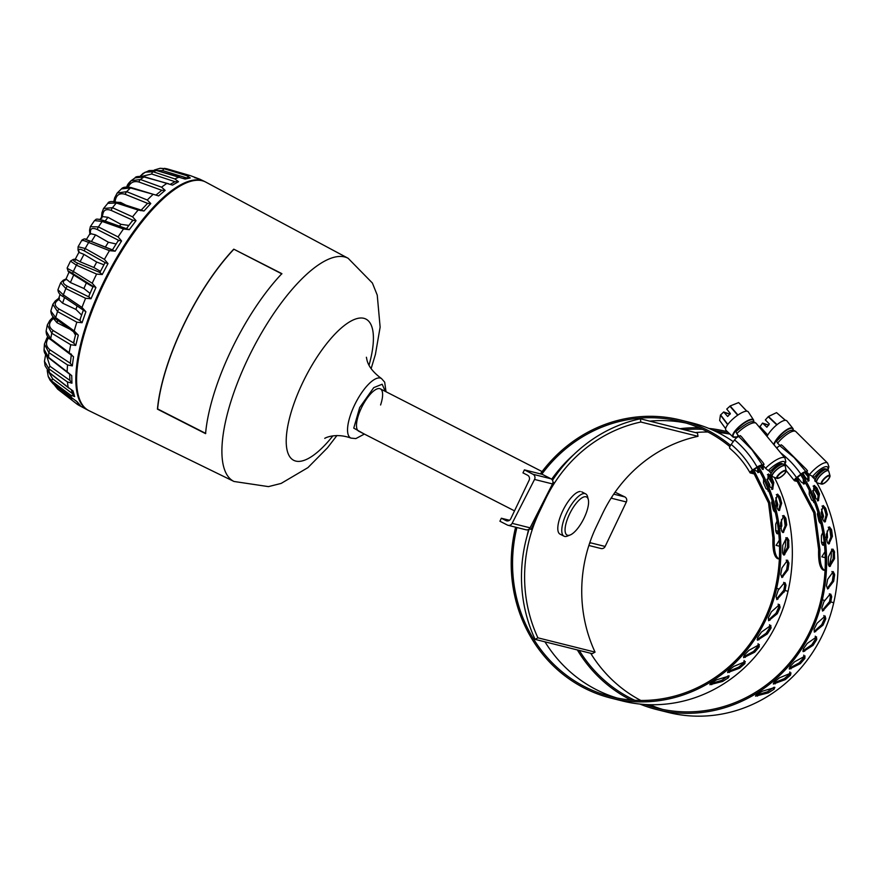 <?xml version="1.0" encoding="UTF-8"?>
<svg xmlns="http://www.w3.org/2000/svg" width="882" height="882" viewBox="0 0 882 882"><rect width="100%" height="100%" fill="white"/><g stroke="black" fill="none" stroke-linecap="round" stroke-linejoin="round"><path stroke-width="1.32" d="M380.583 404.992A23.77 8.225 117.1 0 0 380.374 388.863A23.77 8.225 117.1 0 0 361.388 407.98A23.77 8.225 117.1 0 0 358.72 431.177L514.515 510.865M205.881 182.155A128.342 44.398 117.1 0 0 202.287 180.766A128.342 44.398 117.1 0 0 105.167 281.027A128.342 44.398 117.1 0 0 88.994 410.681L233.995 481.473A125.343 43.361 -62.9 0 1 247.776 358.985A125.343 43.361 -62.9 0 1 344.63 256.938A125.343 43.361 -62.9 0 1 348.147 258.294L205.881 182.155M205.572 433.635L157.437 409.138A126.688 43.824 -62.9 0 1 233.752 249.165L281.876 273.652A125.696 43.483 117.1 0 0 205.572 433.635M281.854 273.894L233.752 249.165M233.73 249.408A126.335 43.703 117.1 0 0 157.624 408.939L157.437 409.138M157.624 408.939L205.76 433.437M88.343 410.339A128.342 44.398 -62.9 0 1 87.693 410.02A128.342 44.398 -62.9 0 1 85.433 327.178A128.342 44.398 -62.9 0 1 151.55 209.232A128.342 44.398 -62.9 0 1 204.58 181.483A128.342 44.398 -62.9 0 1 205.23 181.824M103.822 220.654A2.381 1.125 109.5 0 0 103.591 220.5L129.29 229.684L136.037 220.654L132.565 216.84A128.166 44.343 -62.9 0 1 138.143 210.048L143.975 210.996L150.778 203.544L147.581 203.356L140.668 210.666M129.29 229.684L123.491 228.989A128.166 44.343 -62.9 0 0 118.067 236.916L121.573 240.973L118.75 240.389L117.979 241.315M72.456 393.604L52.666 378.819A2.381 1.036 126.8 0 0 51.906 381.2L48.234 376.537L50.087 380.241L53.218 383.813A2.381 0.772 128.1 0 0 53.284 383.913L72.28 398.785A128.166 44.343 -62.9 0 1 70.395 395.004L74.639 396.58L73.019 390.924L68.201 387.396A128.166 44.343 -62.9 0 1 67.451 381.961L71.938 383.185L71.729 375.644L67.153 371.818A128.166 44.343 -62.9 0 1 67.561 364.961L72.302 365.887L73.515 356.78L69.193 352.723A128.166 44.343 -62.9 0 1 70.747 344.741L75.731 345.435L78.3 335.171L74.209 330.937A128.166 44.343 -62.9 0 1 76.844 322.195L82.059 322.724L85.885 311.743L81.993 307.432A128.166 44.343 -62.9 0 1 85.598 298.292L91.011 298.744L95.929 287.532L92.213 283.221A128.166 44.343 -62.9 0 1 96.623 274.093L102.213 274.545L108.001 263.597L104.418 259.374A128.166 44.343 -62.9 0 1 109.445 250.653L115.156 251.183L121.573 240.973M70.395 395.004L51.906 381.2A123.723 42.799 117.1 0 0 53.218 383.813L77.34 401.96L80.306 405.477L76.271 403.515A128.166 44.343 -62.9 0 0 76.767 403.923A128.166 44.343 -62.9 0 0 78.961 405.345L87.693 410.02M94.506 220.588C96.557 219.706 94.308 217.843 103.591 220.5A2.381 1.125 109.5 0 0 102.18 221.448L94.506 220.588L90.372 226.63L98.42 226.928A2.381 1.213 116.9 0 0 97.637 229.695L118.75 240.389M91.397 241.547L95.576 234.877L90.614 233.642L90.361 234.281L90.449 231.624A2.381 1.94 175.4 0 1 89.556 230.246L89.843 233.917L86.304 239.573M115.156 251.183L90.438 241.172A2.381 1.169 111.6 0 0 90.416 241.161C84.959 240.113 86.447 237.302 81.927 240.091L78.09 246.751L85.19 248.504A2.381 1.202 119.4 0 0 84.705 251.105L105.377 262.748L104.881 263.255M112.731 249.981L90.416 241.161A2.381 1.169 111.6 0 0 88.674 242.473C82.831 240.113 80.824 239.507 82.654 240.643M75.345 260.311L75.797 259.341L80.086 261.756L83.977 254.38L79.38 252.55L78.829 251.094A2.381 2.128 159 0 1 78.024 250.135L78.895 252.406M102.213 274.545L99.986 272.516L78.2 263.409C73.482 261.215 72.203 259.903 74.386 259.495A2.381 2.172 -96.1 0 0 73.415 259.352L75.411 259.143M67.826 268.679L73.327 271.491A2.381 1.18 121.8 0 0 73.173 273.817L93.26 286.441C94.087 287.488 91.783 286.319 86.359 282.946L68.498 271.678A2.381 2.216 132 0 1 68.223 271.469L69.424 272.516M78.2 263.409A2.381 1.202 113.9 0 0 76.381 265.173L70.505 261.094L67.131 268.062L68.223 271.469M66.536 279.318L70.384 282.527L73.691 274.986M91.011 298.744L88.861 296.914L89.093 295.922L88.861 296.914L67.649 286.407C63.074 283.916 62.104 281.865 64.728 280.267A2.381 2.029 -116 0 0 63.184 280.289L66.073 278.888L69.005 272.174M83.581 310.299L63.372 296.749C59.943 295.051 58.124 292.725 57.925 289.748L63.35 294.864A2.381 1.136 123.9 0 0 63.372 296.749A2.381 1.136 123.9 0 0 63.537 296.826L85.885 311.743M67.649 286.407A2.381 1.213 116.3 0 0 65.841 288.546L60.671 282.78L57.925 289.748M59.48 298.149L58.807 299.45L62.578 303.154L64.54 297.532M80.361 319.141L79.986 320.596L59.237 309.152C54.794 306.363 54.045 303.606 56.977 300.883A2.381 1.786 -128 0 0 55.257 301.005L58.719 298.303M50.825 310.993L55.687 317.619A2.381 1.08 125.7 0 0 55.798 319.03L55.798 319.03C52.832 317.498 51.178 314.819 50.825 311.004L52.843 304.334L57.517 311.567L76.844 322.195M53.394 317.046L53.405 318.435L57.021 322.735L57.628 320.342M74.165 341.158L73.702 343.043L53.339 330.662C48.995 327.575 48.378 324.157 51.487 320.42A2.381 1.466 -136 0 0 49.778 320.53L53.262 316.925M46.14 331.059L50.693 338.765A2.381 1.014 127 0 0 50.858 339.735L50.858 339.735C47.738 337.828 46.162 334.951 46.129 331.07L47.319 324.973L51.773 333.242L70.747 344.741M71.376 354.079L70.295 363.263L50.208 349.978C45.93 346.626 45.357 342.646 48.477 338.049A2.381 1.091 -141.9 0 0 46.889 338.027L47.849 336.803M44.1 349.393L48.576 357.353A2.381 0.937 127.9 0 0 48.753 357.96L48.753 357.96C45.346 355.082 43.791 352.227 44.1 349.393L44.42 344.079L48.863 352.613L67.561 364.961M45.081 365.743L49.425 372.601A2.381 0.86 128.3 0 0 49.568 372.899L45.081 365.743L44.453 361.278L48.907 368.83L67.451 381.961M48.234 376.537L47.198 370.495M57.903 387.529A2.381 0.959 127.7 0 0 57.727 389.171L76.767 403.923M154.438 170.017L160.149 168.286L164.25 168.782A2.381 1.003 107 0 0 162.784 170.634L186.256 177.811M164.438 168.352L166.985 168.826A2.381 0.739 106.2 0 0 166.93 168.815L160.193 168.286M140.238 176.257L145.144 172.188L153.137 171.758A2.381 1.069 108.2 0 0 151.671 174.008L174.989 181.692L170.292 184.305M156.764 170.59A2.381 0.827 105.9 0 0 156.577 170.446A2.381 0.827 105.9 0 0 156.335 170.469L149.135 170.579L143.027 173.412L140.139 176.257M127.184 186.455L131.043 180.755L140.414 179.498A2.381 1.136 109.9 0 0 139.025 182.045L161.781 190.303L155.982 195.065M135.1 177.855C135.475 176.477 138.606 176.124 144.483 176.797A2.381 0.915 106.1 0 0 143.998 176.94L135.1 177.855L131.043 180.755C128.419 183.213 127.052 185.209 126.909 186.741A2.381 0.937 -162 0 0 126.898 186.94M121.407 188.924L121.396 188.924C122.852 187.072 126.115 186.631 131.231 187.601L131.231 187.601A2.381 0.992 106.8 0 0 130.459 187.943L121.407 188.924L117.196 193.026L126.655 191.659A2.381 1.18 112 0 0 125.409 194.393L147.581 203.356M114.98 201.757L115.52 199.343A2.381 1.334 -167.4 0 1 114.605 197.943L113.8 201.581M119.952 203.213L120.647 202.452L114.892 202.176M143.975 210.996L117.394 202.386A2.381 1.058 107.9 0 0 116.314 203.003L107.802 203.323L103.547 208.494L112.455 207.7A2.381 1.202 114.4 0 0 111.408 210.511L133.028 220.302L131.958 221.591M101.717 218.306L102.863 214.117A2.381 1.676 -174.4 0 1 101.959 212.639L101.496 217.402M105.179 221.062L107.979 217.303L102.621 216.597M95.576 234.877L108.387 242.23L116.115 243.983M83.977 254.38L96.7 262.053L103.922 264.776M100.46 271.336L93.823 267.489L80.086 261.756M90.041 293.408L83.911 288.502L70.384 282.527M81.596 315.05L75.918 309.417L62.578 303.154M70.075 329.273L57.021 322.735M120.647 202.452L125.95 205.153M107.979 217.303L120.922 224.315L128.827 225.439M73.526 331.753L75.455 335.072M69.656 374.188L69.898 380.385L49.976 366.273A2.381 1.103 125.4 0 0 48.907 368.83A123.723 42.799 117.1 0 0 49.425 372.601L68.201 387.396M118.067 236.916L98.42 226.928A123.723 42.799 117.1 0 1 102.18 221.448L123.491 228.989M104.418 259.374L85.19 248.504A123.723 42.799 117.1 0 1 88.674 242.473L109.445 250.653M108.001 263.597L105.377 262.748M92.213 283.221L73.327 271.491A123.723 42.799 117.1 0 1 76.381 265.173L96.623 274.093M95.929 287.532L93.481 286.396M81.993 307.432L63.35 294.864A123.723 42.799 117.1 0 1 65.841 288.546L85.598 298.292M82.059 322.724L79.986 320.596M78.255 335.138L76.128 333.407M55.798 319.03L76.69 334.024M74.209 330.937L55.687 317.619A123.723 42.799 117.1 0 1 57.517 311.567A2.381 1.213 118.9 0 1 59.237 309.152M75.731 345.435L73.702 343.043M69.193 352.723L50.693 338.765A123.723 42.799 117.1 0 1 51.773 333.242A2.381 1.191 121.3 0 1 53.339 330.662M72.302 365.887L70.295 363.263M67.153 371.818L48.576 357.353A123.723 42.799 117.1 0 1 48.863 352.613A2.381 1.147 123.5 0 1 50.208 349.978M71.938 383.185L69.898 380.385M74.639 396.58L72.533 393.659M80.306 405.477L75.863 400.637M57.826 389.249A123.723 42.799 117.1 0 1 57.727 389.171L76.271 403.515M204.58 181.483L199.663 179.112M144.483 176.797L172.497 185.11L178.506 181.703L174.834 178.925L153.137 171.758A123.723 42.799 117.1 0 1 156.335 170.469L185.077 179.057L190.28 177.944L186.455 175.562L164.25 168.782A123.723 42.799 117.1 0 1 166.93 168.815L190.314 175.617L199.96 179.244M166.985 168.826L190.314 175.617A128.166 44.343 -62.9 0 0 186.455 175.562M190.28 177.944L187.965 177.547L183.533 178.418M149.146 170.579L156.577 170.446L179.454 177.061A128.166 44.343 -62.9 0 0 174.834 178.925M178.506 181.703L174.989 181.692M131.231 187.601L158.595 195.914L165.143 190.358L161.582 187.193L140.414 179.498A123.723 42.799 117.1 0 1 143.998 176.94L168.727 183.798M165.143 190.358L161.781 190.303M150.778 203.544L147.283 200.016L126.655 191.659A123.723 42.799 117.1 0 1 130.459 187.943L156.5 195.22M142.652 210.566L141.704 210.324M132.565 216.84L112.455 207.7A123.723 42.799 117.1 0 1 116.314 203.003L138.143 210.048M133.028 220.302L136.037 220.654M161.582 187.193A128.166 44.343 -62.9 0 1 166.753 183.5M147.283 200.016A128.166 44.343 -62.9 0 1 152.784 194.657M615.074 492.2L624.82 496.919A3.804 3.561 104 0 1 626.363 501.968L605.14 546.465L590.455 542.794L589.363 543.951M611.943 496.831L611.678 498.297L626.363 501.968M697.993 436.325L640.85 422.026L640.332 418.785L697.464 433.073L697.993 436.325A140.944 131.815 -76 0 0 602.494 513.721L596.364 526.554A140.944 131.815 -76 0 0 595.052 652.118L537.921 637.829L535.109 639.373L592.252 653.661L595.052 652.118M640.85 422.026A140.944 131.815 -76 0 0 545.352 499.433L553.521 482.311L552.937 482.013M640.332 418.785A144.273 134.924 -76 0 0 552.518 480.315M529.178 529.013A144.273 134.924 -76 0 0 535.109 639.373M508.087 525.308A3.804 3.561 -76 0 0 512.133 523.335L534.536 479.444A3.804 3.561 -76 0 0 533.048 474.296L524.404 469.874L522.971 472.873L527.568 475.222A3.804 3.561 104 0 1 529.112 480.271L510.744 518.781A3.804 3.561 104 0 1 505.937 520.578L501.34 518.23L499.918 521.218L507.37 525.033A3.804 3.561 -76 0 0 508.087 525.308L526.047 529.795A3.804 3.561 -76 0 0 529.299 528.891L531.074 529.376L539.233 512.266A140.944 131.815 -76 0 0 537.921 637.829M552.937 482.167L553.521 482.311M529.443 528.968L529.663 528.494A3.804 3.561 -76 0 0 530.093 527.833L552.496 483.931A3.804 3.561 -76 0 0 551.007 478.794L542.364 474.373L524.404 469.874M501.34 518.23L509.509 520.27M605.14 546.465A3.804 3.561 104 0 1 601.039 548.527L588.867 545.484M580.268 491.506A23.77 8.225 117.1 0 0 562.639 511.075A23.77 8.225 117.1 0 0 560.037 534.15L564.006 536.179A23.77 8.225 117.1 0 0 565.428 536.51A23.77 8.225 117.1 0 0 567.468 536.069L570.191 534.977A21.389 7.398 117.1 0 0 583.41 519.41A21.389 7.398 117.1 0 0 588.305 499.576A21.389 7.398 117.1 0 0 585.284 496.698A21.389 7.398 117.1 0 0 568.658 515.981A21.389 7.398 117.1 0 0 568.35 535.374A21.389 7.398 117.1 0 0 570.191 534.977M588.305 499.576L587.588 496.731A23.77 8.225 117.1 0 0 585.659 493.865A23.77 8.225 117.1 0 0 584.248 493.534A23.77 8.225 117.1 0 0 566.608 513.115A23.77 8.225 117.1 0 0 564.006 536.179M782.51 515.772L784.605 518.87L785.388 525.198L782.477 532.232L783.8 531.923C783.084 533.114 782.29 532.541 781.386 530.203L780.57 523.004L783.833 515.474L785.928 518.561L786.7 524.9L783.205 532.552M783.073 516.069L783.833 515.474M778.718 510.325L779.798 509.906C779.28 511.053 778.42 510.491 777.24 508.23L775.476 501.274L777.593 494.118L780.052 497.084L781.661 503.159L779.379 510.491M776.954 494.681L777.593 494.118M786.579 560.798L787.56 560.169L788.927 563.344L787.968 569.838L781.959 577.578L780.746 574.403L781.937 567.931L787.56 560.169M785.829 537.733L787.571 540.898L787.483 547.369L783.503 554.524L784.837 554.414C783.944 555.616 783.194 555.043 782.588 552.683L782.731 545.363L786.303 538.252L787.174 537.634L788.662 539.982L788.817 547.27L784.076 555.054M786.303 538.252L787.174 537.634M772.103 489.256L772.941 488.793L770.24 487.162L767.561 480.613L768.597 473.987L771.386 476.787L773.79 482.465L772.654 489.312M768.046 474.494L768.597 473.987M745.081 661.467L744.673 663.804L739.568 668.192L727.617 672.602L728.477 670.596L733.78 666.417L745.334 661.599M728.918 675.855L728.245 677.872L722.567 681.455L709.856 684.708L710.958 683.087L716.801 679.735L729.193 676.031M770.725 625.393L770.956 628.249L767.34 633.904L757.451 640.233L757.605 637.576L761.464 632.052L770.868 625.448M759.159 644.51L759.049 647.145L754.639 652.217L743.647 657.663L744.176 655.315L748.807 650.398L759.369 644.61M779.412 604.589L780.019 607.621L777.285 613.707L768.641 620.73L768.365 617.819L771.353 611.832L779.479 604.611M783.889 583.256L784.98 582.649L785.939 584.975L785.101 590.543L776.866 599.65L776.116 596.563L778.189 590.256L783.889 583.256M617.135 698.037A141.892 132.708 104 0 1 544.977 641.842M527.116 535.771A141.892 132.708 104 0 1 528.583 529.432M551.669 479.246A141.892 132.708 104 0 1 573.906 454.473M649.714 421.133A141.892 132.708 104 0 1 685.92 423.007M757.418 467.361A160.91 150.491 104 0 1 775.311 588.129A141.892 132.708 104 0 1 614.346 697.453A141.892 132.708 104 0 1 611.38 696.747A141.892 132.708 104 0 1 516.918 527.513M541.802 474.229A141.892 132.708 104 0 1 677.277 420.736A141.892 132.708 104 0 1 680.243 421.442A141.892 132.708 104 0 1 729.877 446.645M758.597 466.644A162.332 151.825 104 0 1 776.612 588.415A143.314 134.042 104 0 1 614.026 698.842A143.314 134.042 104 0 1 611.039 698.125A143.314 134.042 104 0 1 515.617 527.193M774.352 477.371A162.332 151.825 104 0 1 788.034 591.271A143.314 134.042 104 0 1 625.448 701.697A143.314 134.042 104 0 1 622.46 700.992L611.039 698.125M540.39 473.877A143.314 134.042 104 0 1 677.596 419.347A143.314 134.042 104 0 1 680.584 420.053A143.314 134.042 104 0 1 730.539 445.366M753.691 469.808L769.865 502.685L774.264 538.296C773.845 549.905 775.377 556.763 778.883 558.868L779.357 558.923M783.558 554.414L785.465 545.925L785.719 539.464M777.869 558.703L777.56 558.659C774.076 556.586 772.533 549.729 772.93 538.086L774.264 538.296M738.234 435.377L737.903 436.877M736.867 437.538L737.892 435.576M778.034 599.054L776.733 598.768L783.8 590.245L784.682 585.494L783.679 582.352M727.705 671.698L738.631 667.2L743.735 662.823L744.143 660.475M711.62 682.536L713.185 682.922L721.763 680.342L728.168 675.877M757.131 639.527L766.171 633.243L769.799 627.587L769.556 624.732M743.493 656.858L753.581 651.39L757.991 646.308L758.101 643.684M770.008 620.2L768.762 619.715L776.039 613.222L778.773 607.136L778.167 604.104M680.584 420.053L692.006 422.908A143.314 134.042 104 0 1 733.284 441.65M778.53 510.402L780.394 503.644L778.773 497.58L776.325 494.615M782.918 576.938L781.584 576.85L786.634 569.739L787.593 563.256L786.226 560.081M762.235 469.18L762.202 465.685M771.739 489.466L772.588 483.138L770.184 477.46L767.395 474.659M763.327 465.608L763.184 469.433M762.732 469.445L763.338 468.981L759.523 466.214M752.544 470.58L768.542 502.972L772.93 538.086M780.427 526.455L780.835 523.048M778.652 532.419L778.244 533.191C777.406 534.404 776.634 533.819 775.939 531.438L775.73 530.611L778.1 531.218L778.442 530.545M776.292 506.103L776.083 501.527M774.561 511.792L774.903 510.755M768.057 491.12L768.233 489.609M759.909 466.071L762.235 468.893M767.913 476.677L772.467 484.207M778.354 496.853L780.46 502.795M784.076 517.646L785.167 525.76M775.73 530.611L775.708 524.106L777.053 521.075M777.108 533.731A4.752 1.521 77.2 0 0 777.274 533.412L778.244 533.191L777.582 533.819M781.452 519.586L781.816 526.014L780.757 528.23M775.774 511.461C775.201 512.618 774.363 512.056 773.26 509.763L771.651 502.751L772.147 500.755M775.774 497.801L777.825 504.636L776.976 507.668M779.534 546.245L776.094 545.385L779.291 540.247M758.399 469.048L758.807 472.421L755.257 470.282M769.203 490.877L765.962 488.529L763.503 482.873L763.569 478.915M766.976 479.246L769.754 484.725L769.666 486.269M710.021 684.046A4.752 1.312 144.6 0 0 711.124 683.737L713.185 682.922M777.274 533.412L778.1 531.218M757.836 472.631L757.539 467.57M828.22 527.204L830.315 530.303L831.087 536.631L828.187 543.654L829.499 543.356C828.793 544.547 827.989 543.973 827.096 541.636L826.28 534.437L829.543 526.907L831.638 529.994L832.41 536.333L828.915 543.973M828.782 527.502L829.543 526.907M824.427 521.758L825.508 521.339C824.99 522.486 824.13 521.923 822.95 519.652L821.186 512.707L823.303 505.551L825.761 508.517L827.371 514.592L825.089 521.912M822.663 506.114L823.303 505.551M832.288 572.231L833.269 571.602L834.637 574.777L833.677 581.271L827.669 589.011L826.456 585.835L827.647 579.364L833.269 571.602M831.539 549.166L833.281 552.33L833.192 558.802L829.212 565.957L830.546 565.847C829.653 567.049 828.904 566.476 828.297 564.116L828.441 556.796L832.013 549.684L832.884 549.067L834.372 551.415L834.526 558.703L829.775 566.487M832.013 549.684L832.884 549.067M817.812 500.689L818.65 500.226L815.949 498.595L813.27 492.046L814.307 485.42L817.085 488.22L819.499 493.898L818.364 500.744M813.755 485.927L814.307 485.42M790.79 672.9L790.382 675.237L785.278 679.625L773.327 684.035L774.187 682.029L779.479 677.85L791.044 673.032M774.617 687.287L773.955 689.305L768.277 692.888L755.565 696.141L756.668 694.52L762.511 691.168L774.892 687.464M816.434 636.826L816.666 639.682L813.05 645.337L803.16 651.666L803.315 648.998L807.173 643.485L816.578 636.881M804.869 655.943L804.759 658.567L800.349 663.65L789.346 669.096L789.886 666.748L794.517 661.831L805.079 656.043M825.122 616.022L825.728 619.054L822.994 625.14L814.34 632.151L814.075 629.252L817.063 623.265L825.188 616.044M829.598 594.688L830.69 594.071L831.649 596.408L830.811 601.976L822.575 611.083L821.826 607.996L823.898 601.689L829.598 594.688M662.834 709.47A141.892 132.708 104 0 1 649.714 704.696M640.806 700.462A141.892 132.708 104 0 1 590.686 653.275M695.424 432.555A141.892 132.708 104 0 1 707.948 432.015M717.794 432.467A141.892 132.708 104 0 1 729.987 434.12M800.735 474.847A160.91 150.491 104 0 1 821.01 599.562A141.892 132.708 104 0 1 660.056 708.874A141.892 132.708 104 0 1 657.09 708.18A141.892 132.708 104 0 1 644.985 704.486M634.786 700.275A141.892 132.708 104 0 1 579.254 650.42M683.991 429.699A141.892 132.708 104 0 1 702.546 429.336M713.527 430.427A141.892 132.708 104 0 1 722.986 432.169A141.892 132.708 104 0 1 725.941 432.875A141.892 132.708 104 0 1 729.745 433.889M801.826 473.987A162.332 151.825 104 0 1 822.311 599.848A143.314 134.042 104 0 1 659.736 710.275A143.314 134.042 104 0 1 656.748 709.558A143.314 134.042 104 0 1 639.902 704.057M816.699 482.597A162.332 151.825 104 0 1 833.744 602.704A143.314 134.042 104 0 1 671.158 713.13A143.314 134.042 104 0 1 668.17 712.413L656.748 709.558M630.961 700.01A143.314 134.042 104 0 1 577.346 649.935M680.022 428.707A143.314 134.042 104 0 1 699.04 427.781M708.852 428.409A143.314 134.042 104 0 1 723.306 430.78A143.314 134.042 104 0 1 726.294 431.485A143.314 134.042 104 0 1 727.573 431.816M796.887 477.923L815.012 512.244L819.973 549.729C819.554 561.338 821.087 568.195 824.593 570.301L825.056 570.356M829.267 565.847L831.175 557.358L831.428 550.897M823.579 570.136L823.27 570.092C819.786 568.019 818.231 561.15 818.639 549.519L819.973 549.729M823.744 610.487L822.443 610.19L829.51 601.678L830.392 596.927L829.389 593.784M773.415 683.131L784.33 678.633L789.445 674.256L789.853 671.908M757.318 693.969L758.895 694.354L767.472 691.775L773.878 687.31M802.841 650.96L811.881 644.676L815.497 639.02L815.266 636.165M789.203 668.291L799.29 662.812L803.7 657.74L803.811 655.106M815.718 631.633L814.472 631.148L821.748 624.654L824.483 618.569L823.876 615.537M824.24 521.835L826.092 515.077L824.483 509.013L822.035 506.048M828.628 588.371L827.294 588.283L832.343 581.172L833.303 574.689L831.935 571.503M807.945 481.252L807.846 475.508L806.644 472.796M817.449 500.899L818.298 494.57L815.883 488.882L813.105 486.092M814.648 479.102A162.332 151.825 104 0 1 815.144 479.929M807.846 475.508L808.959 474.67L808.893 480.866M808.441 480.877L809.048 480.414L806.214 478.871L802.686 472.829M795.906 478.937L813.733 512.674L818.639 549.519M826.136 537.877L826.544 534.481M824.35 543.852L823.953 544.624C823.115 545.837 822.344 545.252 821.649 542.871L821.429 542.044L823.81 542.65L824.152 541.978M822.002 517.536L821.792 512.96M820.271 523.224L820.613 522.188M813.766 502.553L813.943 501.042M803.645 475.266L807.945 480.326M813.623 488.11L818.176 495.64M824.064 508.286L826.169 514.228M829.786 529.079L830.877 537.193M821.429 542.044L821.418 535.539L822.763 532.496M822.818 545.164A4.752 1.521 77.2 0 0 822.983 544.844L823.953 544.624L823.292 545.252M827.151 531.019L827.514 537.447L826.467 539.663M821.484 522.894C820.91 524.051 820.073 523.489 818.97 521.196L817.36 514.184L817.846 512.188M821.484 509.234L823.534 516.069L822.686 519.101M825.243 557.678L821.803 556.818L825.001 551.68M804.108 480.481L804.516 483.854L801.595 482.366L798.056 478.033M814.902 502.31L811.672 499.962L809.213 494.306L809.279 490.337M812.686 490.679L815.464 496.158L815.376 497.702M755.72 695.479A4.752 1.312 144.6 0 0 756.833 695.17L758.895 694.354M822.983 544.844L823.81 542.65M803.546 484.064L803.248 479.003M764.055 464.34L762.401 464.99A4.631 1.169 150.6 0 0 757.098 467.063A104.517 97.748 -76 0 0 734.574 439.92A4.631 1.499 -50.2 0 1 738.884 436.645L740.23 435.62L741.542 436.766L763.151 462.807L764.055 464.34L762.908 465.112L765.521 468.265A16.405 4.785 -39.7 0 1 766.712 467.107A16.405 4.785 -39.7 0 1 784.969 458.045L785.84 461.804L784.517 465.112M735.808 431.794L736.999 430.637C751.199 419.413 753.096 421.023 756.227 423.404A16.405 4.785 140.3 0 0 737.969 432.467A16.405 4.785 140.3 0 0 736.779 433.624L739.215 436.557M781.805 463.458L782.268 464.009A7.42 2.172 140.3 0 0 782.136 463.678A7.42 2.172 140.3 0 0 773.878 467.78L770.317 471.12L768.255 470.602L765.521 468.265M730.02 448.497A4.631 1.499 -50.2 0 1 729.811 448.387A4.631 1.499 -50.2 0 1 731.189 444.429A98.806 92.412 104 0 1 752.478 470.084L757.098 467.063M734.574 439.92L731.189 444.429M763.327 465.222L761.078 465.872A2.977 0.75 150.6 0 0 757.66 467.195L753.041 470.227A2.977 0.75 150.6 0 0 751.475 471.947A2.977 0.75 150.6 0 0 751.651 472.068L754.022 472.664M752.478 470.084A4.631 1.169 150.6 0 0 750.031 472.763A4.631 1.169 150.6 0 0 750.317 472.95L755.025 474.13M736.779 433.624L736.029 431.772M762.401 464.99L751.905 449.699L738.884 436.645M727.76 416.425L730.34 413.526L726.746 409.094L730.142 405.974L738.642 402.578L746.856 411.177M753.592 421.938L753.493 419.865L748.278 411.85A14.476 4.223 140.3 0 0 747.374 411.255A14.476 4.223 140.3 0 0 733.019 418.873A14.476 4.223 140.3 0 0 726.007 430.317L732.931 436.932A13.373 3.903 -39.7 0 1 739.403 426.359A13.373 3.903 -39.7 0 1 752.666 419.325A13.373 3.903 -39.7 0 1 753.493 419.865A13.373 3.903 -39.7 0 1 753.603 421.508M777.759 478A5.204 1.521 140.3 0 0 783.26 474.946A5.204 1.521 140.3 0 0 785.189 471.01A5.204 1.521 140.3 0 0 784.991 470.977A5.204 1.521 140.3 0 0 780.504 473.336A5.204 1.521 140.3 0 0 777.362 477.305A5.204 1.521 140.3 0 0 777.759 478M719.657 420.482L725.643 428.663L719.657 420.449L720.429 415.113L723.692 411.96L727.65 416.491M730.12 414.198L723.692 411.96M776.822 448.221A4.631 1.543 -55.8 0 1 779.953 445.884L781.187 444.782L782.61 445.785L806.501 469.5L807.548 470.933L806.479 471.815L809.367 474.681A16.405 5.038 -45.2 0 1 810.448 473.413A16.405 5.038 -45.2 0 1 827.636 463.127L828.915 466.81L827.978 470.282M776.425 441.496L777.505 440.217C789.765 428.409 792.72 429.325 795.851 431.585A16.405 5.038 134.8 0 0 778.663 441.871A16.405 5.038 134.8 0 0 777.571 443.139L780.25 445.807A13.01 4.002 134.8 0 1 780.118 445.862M825.552 469.268A7.42 2.282 134.8 0 0 825.376 468.992A7.42 2.282 134.8 0 0 817.592 473.656L814.351 477.327L809.367 474.681M806.898 471.914L804.715 472.708A2.977 0.805 145.2 0 0 801.451 474.273L797.108 477.735A2.977 0.805 145.2 0 0 795.685 479.687A2.977 0.805 145.2 0 0 795.862 479.797L796.744 480.006M807.548 470.933L805.961 471.694A4.631 1.257 145.2 0 0 800.878 474.141A104.517 97.77 -76.5 0 0 780.592 452.775M785.068 464.086A98.806 92.434 103.5 0 1 796.534 477.603L800.878 474.141M796.534 477.603A4.631 1.257 145.2 0 0 794.329 480.635A4.631 1.257 145.2 0 0 794.605 480.8L797.945 481.605M777.571 443.139L776.634 441.463M805.961 471.694L794.109 457.56L779.953 445.884M766.998 427.086L769.324 423.966L765.344 419.931L768.442 416.491L776.557 412.633L785.476 420.328M773.723 444.484A13.373 4.112 -45.2 0 1 782.058 433.271A13.373 4.112 -45.2 0 1 792.047 427.869A13.373 4.112 -45.2 0 1 792.841 428.354L786.909 420.912A14.476 4.454 134.8 0 0 786.049 420.394A14.476 4.454 134.8 0 0 776.436 425.168A14.476 4.454 134.8 0 0 767.009 436.403M822.344 483.645A5.204 1.599 134.8 0 0 827.525 480.238A5.204 1.599 134.8 0 0 829.135 475.971A5.204 1.599 134.8 0 0 828.826 475.949A5.204 1.599 134.8 0 0 824.604 478.683A5.204 1.599 134.8 0 0 821.903 482.939A5.204 1.599 134.8 0 0 822.344 483.645M759.512 427.362L762.544 423.084L766.844 427.197M768.751 425.113L762.544 423.084M332.889 435.862A79.314 27.441 -62.9 0 1 289.208 455.829A79.314 27.441 -62.9 0 1 302.581 382.887A79.314 27.441 -62.9 0 1 357.034 318.567A79.314 27.441 -62.9 0 1 369.04 365.17M366.394 357.243L366.989 360.154C368.511 366.427 373.351 372.557 381.509 378.565A33.472 11.576 117.1 0 0 354.443 405.301A33.472 11.576 117.1 0 0 351.047 438.122L355.854 438.586L364.376 434.076M363.693 433.724L353.759 428.123L359.68 407.55L373.748 387.628L382.149 384.232L385.346 391.399M74.386 259.495L75.797 259.341M64.728 280.267L66.382 279.462M56.977 300.883L58.807 299.45M51.487 320.42L53.405 318.435M90.449 231.624C90.482 228.206 92.886 227.556 97.637 229.695M105.355 247.059L108.387 242.23M78.829 251.094C78.145 248.669 80.108 248.68 84.705 251.105M90.438 241.172L85.532 239.463M93.823 267.489L96.7 262.053M68.498 271.678C67.142 270.366 68.708 271.083 73.173 273.817M83.911 288.502L86.359 282.946M75.918 309.417L77.109 305.988M49.976 366.273L46.68 355.997M52.666 378.819L48.863 372.303M157.128 170.601L162.784 170.634M142.134 176.323L151.671 174.008M127.879 187.932C130.007 182.574 133.722 180.612 139.025 182.045M115.52 199.343C116.997 194.415 120.294 192.761 125.409 194.393M102.863 214.117C103.624 209.85 106.479 208.637 111.408 210.511M119.544 226.167L120.922 224.315M545.352 499.433L539.233 512.266M505.937 520.578L507.393 520.942M512.133 523.335L530.093 527.833M534.536 479.444L552.496 483.931M533.048 474.296L551.007 478.794M624.82 496.919L613.729 494.152M785.101 590.543L788.034 591.271M776.612 588.415L779.192 589.066M778.883 558.868L777.56 558.659M784.638 584.678L785.939 584.975M784.682 585.494L785.983 585.78M782.863 591.855L784.164 592.153M778.85 606.353L780.096 606.838M778.773 607.136L780.019 607.621M776.039 613.222L777.285 613.707M758.266 645.646L759.325 646.473M757.991 646.308L759.049 647.145M753.581 651.39L754.639 652.217M744.287 656.528L745.356 657.366M769.964 626.859L771.133 627.521M769.799 627.587L770.956 628.249M766.171 633.243L767.34 633.904M757.836 639.141L759.005 639.814M711.124 683.737L711.785 684.675M727.882 676.262L728.675 677.376M727.452 676.759L728.245 677.872M721.763 680.342L722.567 681.455M744.088 662.239L745.025 663.22M743.735 662.823L744.673 663.804M738.631 667.2L739.568 668.192M728.51 671.445L729.458 672.437M772.588 483.138L773.79 482.465M770.184 477.46L771.386 476.787M769.644 476.732L770.846 476.06M787.483 547.369L788.817 547.27M787.571 540.898L788.905 540.798M787.328 540.082L788.662 539.982M787.45 562.429L788.784 562.529M787.593 563.256L788.927 563.344M786.634 569.739L787.968 569.838M780.394 503.644L781.661 503.159M778.773 497.58L780.052 497.084M778.332 496.809L779.611 496.323M785.388 525.198L786.7 524.9M784.605 518.87L785.928 518.561M784.263 518.065L785.586 517.767M769.016 485.133L769.754 484.725M776.557 505.121L777.825 504.636M780.493 526.311L781.816 526.014M830.811 601.976L833.744 602.704M822.311 599.848L824.902 600.499M824.593 570.301L823.27 570.092M830.348 596.111L831.649 596.408M830.392 596.927L831.693 597.213M828.573 603.288L829.874 603.586M824.56 617.786L825.806 618.271M824.483 618.569L825.728 619.054M821.748 624.654L822.994 625.14M803.976 657.068L805.034 657.906M803.7 657.74L804.759 658.567M799.29 662.812L800.349 663.65M789.996 667.961L791.066 668.799M815.674 638.292L816.842 638.954M815.497 639.02L816.666 639.682M811.881 644.676L813.05 645.337M803.546 650.574L804.715 651.247M756.833 695.17L757.495 696.107M773.58 687.695L774.385 688.809M773.161 688.192L773.955 689.305M767.472 691.775L768.277 692.888M789.798 673.672L790.735 674.653M789.445 674.256L790.382 675.237M784.33 678.633L785.278 679.625M774.22 682.866L775.168 683.87M818.298 494.57L819.499 493.898M815.883 488.882L817.085 488.22M815.354 488.165L816.556 487.492M833.192 558.802L834.526 558.703M833.281 552.33L834.615 552.231M833.038 551.515L834.372 551.415M833.159 573.862L834.493 573.962M833.303 574.689L834.637 574.777M832.343 581.172L833.677 581.271M826.092 515.077L827.371 514.592M824.483 509.013L825.761 508.517M824.042 508.241L825.32 507.756M831.087 536.631L832.41 536.333M830.315 530.303L831.638 529.994M829.973 529.498L831.296 529.2M814.725 496.566L815.464 496.158M822.267 516.554L823.534 516.069M826.202 537.744L827.514 537.447M784.296 464.836A13.55 3.958 140.3 0 0 781.143 461.793A13.55 3.958 140.3 0 0 769.435 469.445A13.55 3.958 140.3 0 0 768.255 470.602M733.592 437.274A13.373 3.903 -39.7 0 1 732.931 436.932L736.834 436.954M753.515 421.927A13.01 3.804 140.3 0 0 752.611 419.788A13.01 3.804 140.3 0 0 738.851 427.417A13.01 3.804 140.3 0 0 734.033 437.274A13.01 3.804 140.3 0 0 736.845 436.91M777.064 478.408A6.02 1.753 -39.7 0 1 776.976 478.375A6.02 1.753 -39.7 0 1 779.401 473.744A6.02 1.753 -39.7 0 1 785.653 470.327A6.02 1.753 -39.7 0 1 786.116 470.79L785.289 466.269A8.302 2.426 140.3 0 0 784.66 465.63A8.302 2.426 140.3 0 0 776.028 470.36A8.302 2.426 140.3 0 0 772.687 476.732A8.302 2.426 140.3 0 0 772.819 476.776M772.423 476.578A8.346 2.437 -39.7 0 1 772.213 476.401A8.346 2.437 -39.7 0 1 776.414 469.775A8.346 2.437 -39.7 0 1 784.583 465.476A8.346 2.437 -39.7 0 1 785.057 465.751A8.346 2.437 -39.7 0 1 785.189 465.983M783.47 464.119A8.346 2.437 140.3 0 0 775.289 468.419A8.346 2.437 140.3 0 0 771.088 475.056C770.229 474.869 770.725 473.458 772.588 470.845C776.921 466.269 780.493 463.998 783.293 464.02L783.933 464.395A8.346 2.437 140.3 0 0 783.47 464.119M770.967 473.987A7.982 2.326 -39.7 0 1 775.807 467.669A7.982 2.326 -39.7 0 1 782.907 464.086M785.542 470.668A5.7 1.665 140.3 0 0 779.523 474.009A5.7 1.665 140.3 0 0 777.406 478.331A5.7 1.665 140.3 0 0 783.437 474.99A5.7 1.665 140.3 0 0 785.542 470.668M771.088 475.056L772.687 476.732L777.108 478.419L779.886 477.636C784.318 474.395 786.402 472.113 786.116 470.79A6.02 1.753 -39.7 0 1 785.851 471.881M778.089 478.32A6.02 1.753 -39.7 0 1 777.174 478.43M727.661 424.639L720.429 415.113M720.583 414.893L727.826 424.418M737.672 415.202L729.866 406.161M730.142 405.974L737.947 415.014M746.734 411.177L738.642 402.578M827.702 470.007A13.55 4.167 134.8 0 0 824.196 467.096A13.55 4.167 134.8 0 0 813.358 475.563A13.55 4.167 134.8 0 0 812.278 476.831M807.89 476.545A98.806 92.434 -76.5 0 0 804.671 472.697M793.116 430.35A13.01 4.002 134.8 0 0 792.036 428.343A13.01 4.002 134.8 0 0 782.025 433.856A13.01 4.002 134.8 0 0 774.076 444.925M822.884 483.931A6.02 1.852 -45.2 0 1 821.704 484.13A6.02 1.852 -45.2 0 1 821.66 484.119A6.02 1.852 -45.2 0 1 823.567 479.158A6.02 1.852 -45.2 0 1 829.532 475.244A6.02 1.852 -45.2 0 1 830.006 475.696L828.771 471.308A8.302 2.547 134.8 0 0 828.121 470.679A8.302 2.547 134.8 0 0 819.885 476.082A8.302 2.547 134.8 0 0 817.261 482.917A8.302 2.547 134.8 0 0 817.294 482.928M816.952 482.774A8.346 2.569 -45.2 0 1 816.721 482.619A8.346 2.569 -45.2 0 1 820.238 475.442A8.346 2.569 -45.2 0 1 828.033 470.536A8.346 2.569 -45.2 0 1 828.474 470.768A8.346 2.569 -45.2 0 1 828.639 471.01M826.798 469.312A8.346 2.569 134.8 0 0 819.003 474.207A8.346 2.569 134.8 0 0 815.475 481.385C811.925 480.866 824.042 467.173 826.643 469.224L827.228 469.544A8.346 2.569 134.8 0 0 826.798 469.312M815.222 480.238A7.982 2.459 -45.2 0 1 819.367 473.491A7.982 2.459 -45.2 0 1 826.081 469.301M829.455 475.607A5.7 1.753 134.8 0 0 823.777 479.334A5.7 1.753 134.8 0 0 822.013 484.02A5.7 1.753 134.8 0 0 827.691 480.282A5.7 1.753 134.8 0 0 829.455 475.607M815.475 481.385L817.261 482.917L821.693 484.13L824.582 483.093C828.297 480.084 830.105 477.614 830.006 475.696A6.02 1.852 -45.2 0 1 829.841 476.919M776.259 447.549A13.01 4.002 134.8 0 0 777.847 447.053M793.205 430.361L792.841 428.354A13.373 4.112 -45.2 0 1 793.139 430.14M767.638 435.256L759.567 426.535M759.7 426.304L767.781 435.013M776.788 424.881L768.189 416.712M768.442 416.491L777.042 424.672M785.344 420.328L776.557 412.633M336.924 435.532L327.476 447.813L307.928 467.625L281.126 483.424L268.47 486.621L233.995 481.473M371.135 368.632L375.423 354.366L380.131 327.145L377.242 295.117L372.391 283.034L348.147 258.294M351.047 438.122C334.598 432.092 323.308 438.872 324.907 438.354M386.018 391.751L384.684 382.171L381.509 378.565M75.29 259.154L78.884 252.373M58.686 298.392L60.108 294.323M99.964 219.453L101.606 217.248M90.372 226.63L89.556 230.246M78.09 246.751L78.024 250.135M73.415 259.352L70.505 261.094M63.184 280.289L60.671 282.78M55.257 301.005L52.843 304.334M49.778 320.53L47.33 324.973M46.889 338.027L44.42 344.079M45.632 354.597L44.453 361.267M53.284 383.913L50.12 380.285M53.956 384.431L57.65 389.105M160.149 168.286L154.372 170.005M117.196 193.026L114.605 197.943M117.394 202.386C111.727 201.03 108.53 201.35 107.802 203.323M103.547 208.494L101.959 212.639M72.379 355.953L50.858 339.735M68.972 373.681L48.753 357.96M69.017 388.212L49.568 372.899M118.144 240.797L112.433 249.893M132.3 220.842L126.258 228.934M104.914 262.935L99.776 272.659M93.172 286.308L88.806 296.264M83.415 309.946L79.997 319.736M76.039 332.845L73.724 342.095M72.721 394.353L71.365 389.866M194.58 177.635L199.85 179.189M554.205 477.779L553.124 477.228M542.099 471.583L380.374 388.863M581.69 491.825L585.659 493.865M779.038 558.901L777.715 558.692M824.736 570.334L823.424 570.125M726.294 431.485L727.562 431.805M784.969 458.045L756.227 423.404M729.811 448.387C737.936 455.189 744.684 463.315 750.031 472.763M771.022 473.347L768.872 470.768M783.933 464.395L785.289 466.269M724.53 412.732L730.175 414.143M827.636 463.127L795.851 431.585M786.049 470.448L794.329 480.635M815.2 479.654L812.388 476.853M827.228 469.544L828.771 471.308M776.314 447.615L777.77 447.141M763.448 423.79L768.784 425.08"/></g></svg>
